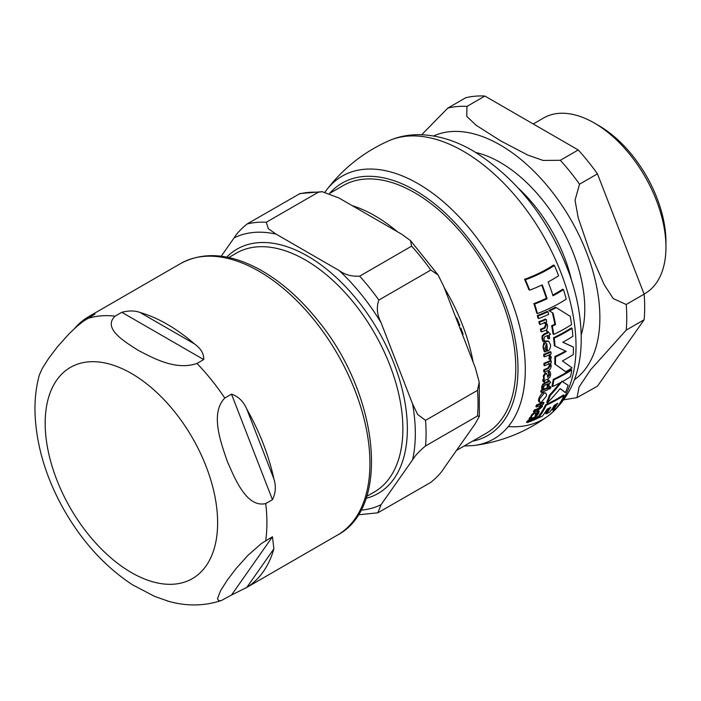 <?xml version="1.0" encoding="UTF-8"?>
<svg xmlns="http://www.w3.org/2000/svg" width="701" height="701" viewBox="0 0 701 701"><rect width="100%" height="100%" fill="white"/><g stroke="black" fill="none" stroke-linecap="round" stroke-linejoin="round"><path stroke-width="1.05" d="M644.088 294.043L644.955 293.544A101.356 58.516 -120 0 0 665.95 247.146L665.95 241.968A95.021 54.862 -120 0 0 598.759 125.593L594.282 123.008A101.356 58.516 -120 0 0 543.599 117.987L533.233 123.972M484.899 96.055L578.237 149.953L560.327 160.292L543.065 160.424L527.844 155.096L500.637 140.857L475.988 125.155L466.752 116.366L466.98 106.403L484.899 96.055A159.951 92.348 -120 0 0 465.683 97.772L447.764 108.12L421.678 134.741M626.212 304.488L613.209 298.565L604.104 284.536L589.865 251.861L578.176 217.704L575.048 200.223L579.534 184.197L597.454 173.857L644.131 294.148L626.212 304.488A159.951 92.348 -120 0 1 626.212 330.11L644.131 319.77L597.454 386.163L577.019 397.633L579.044 387.057L590.592 369.786L626.212 330.11M597.454 173.857A159.951 92.348 -120 0 0 578.237 149.953M644.131 319.77A159.951 92.348 -120 0 0 644.131 294.148M665.95 247.146A101.356 58.516 -120 0 0 594.282 123.008M425.533 420.355L417.638 414.466L412.565 403.881L381.081 322.732C377.015 314.81 376.271 307.248 378.855 300.063L430.817 270.06L438.09 274.976L443.794 286.525L475.278 367.675L479.221 382.141L477.495 390.352L425.533 420.355A159.951 92.348 -120 0 1 425.533 445.967L477.495 415.973L479.37 416.28L475.278 423.667L443.794 468.461C441.341 472.632 437.021 477.267 430.817 482.367L377.83 512.825L381.081 504.667L412.565 459.874C415.01 455.711 419.329 451.076 425.533 445.967M339.082 270.49L276.115 234.134L268.334 228.728L266.301 222.261L318.263 192.267L322.18 191.688L338.828 197.927L401.796 234.283L410.514 240.609L411.61 246.156L359.648 276.159C351.639 276.606 344.787 274.722 339.082 270.49A152.354 87.958 60 0 1 381.081 322.732M322.18 191.688L300.072 193.529L247.085 223.978C240.881 229.078 236.561 233.722 234.116 237.884L221.209 256.251M231.505 595.026L221.402 600.52L218.677 600.845L217.494 598.61L220.649 590.54L227.238 580.183L236.149 568.485L247.795 555.499L261.491 543.45L272.452 536.764L273.881 548.865A156.787 90.525 60 0 1 246.796 587.403L231.505 595.026L272.452 536.764M272.452 499.699L265.74 503.581C246.717 507.953 235.133 479.265 227.238 461.214C220.797 442.331 209.958 413.213 224.793 398.045L231.505 394.164C238.244 396.337 243.343 401.314 246.796 409.095A156.787 90.525 60 0 1 273.881 478.906C276.212 486.021 275.738 492.952 272.452 499.699L231.505 394.164M203.711 359.578L196.99 363.451C175.872 370.811 153.072 358.08 138.018 350.22C124.41 341.527 102.355 328.366 115.095 316.169L121.808 312.295C129.037 310.455 135.153 310.543 140.156 312.541A156.787 90.525 60 0 1 194.326 343.814C200.88 348.493 204.009 353.742 203.711 359.578L121.808 312.295M74.788 328.287A156.787 90.525 60 0 1 87.678 317.229L94.968 314.092L83.042 321.461L77.417 325.947L69.355 333.51L57.701 346.496L48.798 358.185L42.2 368.551L39.3 375.14M39.361 374.939C36.005 387.224 34.568 400.227 35.05 413.932C36.47 445.994 46.029 477.802 63.73 509.364C82.026 541.496 104.931 566.627 132.436 584.757L154.676 596.428L168.503 601.265M571.56 324.581A160.634 92.742 -120 0 0 570.185 316.282A156.875 3.006 -149.2 0 0 556.217 307.625A150.189 86.714 180 0 1 549.566 310.946A158.084 2.944 30.8 0 1 553.054 313.093A160.433 92.628 60 0 1 555.534 324.572A154.86 89.413 180 0 1 552.335 326.114A160.073 92.418 60 0 1 553.72 334.421A156.779 90.517 0 0 0 571.56 324.581M541.251 402.251L546.21 396.345L546.526 394.663L545.72 392.972L544.204 393.103L539.463 399.044L539.709 402.348L541.251 402.251M547.569 379.153L549.873 377.278L550.688 374.571L550.092 371.749A158.776 91.665 180 0 1 548.69 372.354L549.505 374.93L547.796 377.304A158.277 69.417 -129.8 0 0 547.481 375.123L545.79 373.379L543.958 376.384L544.353 378.698L543.503 380.38L543.766 382.01L544.572 381.686L544.747 380.31A157.839 91.13 0 0 0 547.569 379.153M546.631 373.396L545.098 372.985L546.631 373.396M544.887 351.937L546.175 351.42L545.045 347.898L546.771 343.543A158.812 91.691 60 0 1 547.463 351.078L547.63 351.008C549.505 350.5 550.487 348.476 550.583 344.936L548.804 341.361L546.666 341.317C543.652 344.822 542.688 347.065 543.774 348.064L544.887 351.937L544.204 351.543L543.082 347.67C543.126 343.665 544.09 341.413 545.974 340.923L548.454 341.203M534.144 417.288L536.861 415.649L538.631 413.485L539.2 411.338A143.696 82.963 180 0 1 537.781 411.934L537.492 413.87L535.1 415.851A155.613 68.251 -129.8 0 0 535.687 414.195L534.898 412.968L532.164 415.456L529.719 419.776L531.27 418.409A139.324 80.44 -0 0 0 534.144 417.288M535.617 412.915L534.136 412.53L535.617 412.915M537.465 313.557A149.339 86.223 -0 0 0 566.242 299.108A160.634 92.742 -120 0 0 563.446 289.627A145.44 83.971 180 0 1 552.984 295.778A160.748 92.812 -120 0 0 548.138 281.916A138.658 80.054 0 0 0 558.601 275.765A160.634 92.742 -120 0 0 554.412 265.477A132.813 76.681 180 0 1 525.399 279.787A158.154 91.305 60 0 1 529.684 290.126A138.675 80.063 0 0 0 542.215 284.869A160.257 92.523 60 0 1 547.078 298.74A145.449 83.971 180 0 1 534.626 304.05A158.154 91.305 60 0 1 537.465 313.557L536.738 313.128A157.182 90.753 -120 0 0 533.873 303.612A144.406 83.375 0 0 0 546.342 298.311A159.302 91.971 -120 0 0 541.707 285.105M552.765 295.077A144.397 83.366 0 0 0 562.71 289.206L563.446 289.627M529.684 290.126L528.887 289.671A157.182 90.753 -120 0 0 524.576 279.305A131.674 76.023 0 0 0 553.606 265.013L554.412 265.477M553.72 334.421L553.036 334.018A159.118 91.866 -120 0 0 551.643 325.711A153.887 88.843 0 0 0 554.841 324.177A159.486 92.076 -120 0 0 552.344 312.681A157.129 2.927 -149.2 0 0 548.848 310.534A149.19 86.135 -0 0 0 555.507 307.213L556.217 307.625M553.948 379.784A160.073 92.418 60 0 1 552.642 386.54L551.95 386.137A159.118 91.866 -120 0 0 553.255 379.39A156.13 90.14 0 0 0 571.105 369.55L571.788 369.944A157.094 90.701 180 0 1 553.948 379.784L553.255 379.39M552.642 386.54A155.28 89.649 -0 0 0 561.51 382.045A158.812 129.545 115.6 0 1 550.136 395.609A160.073 92.418 60 0 1 547.367 402.865L546.64 402.444A159.118 91.866 -120 0 0 549.426 395.198A157.856 128.756 -64.4 0 0 559.81 382.965M547.367 402.865A157.979 128.669 -67 0 0 560.152 388.582A156.726 5.766 31.5 0 1 565.435 392.578L564.717 392.166A155.762 5.722 -148.5 0 0 560.09 388.643M561.65 381.186A156.893 2.331 30.6 0 1 567.442 384.893M539.709 402.348L538.429 401.06L538.754 398.624C540.559 394.768 542.145 392.797 543.503 392.7L545.825 393.024M538.166 416.902A159.118 91.866 -120 0 0 545.571 404.766A145.431 83.962 -0 0 0 563.446 394.952L564.182 395.373A146.465 84.558 180 0 1 546.307 405.196L545.571 404.766M546.307 405.196A160.073 92.418 60 0 1 538.508 417.936A135.617 78.302 0 0 0 542.451 416.079A160.503 92.663 -120 0 0 547.183 409.069A142.224 82.113 0 0 0 550.732 407.255A160.757 92.812 60 0 1 546.342 413.835L545.553 413.38A159.802 92.26 -120 0 0 549.242 408.026M546.342 413.835A136.073 78.565 -0 0 0 550.013 411.82A160.871 92.874 -120 0 0 554.403 405.239A142.215 82.113 0 0 0 557.724 403.285A160.827 92.856 60 0 1 553.001 410.304L552.213 409.84A159.881 92.304 -120 0 0 556.13 404.24M543.766 382.01L543.073 381.607L542.811 379.986L543.661 378.295L543.266 375.99L545.098 372.985M547.463 376.77L548.822 374.536L548.007 371.959A157.821 91.121 0 0 0 549.409 371.355L550.092 371.749M547.463 351.078L546.78 350.684A157.848 91.139 -120 0 0 546.175 343.954M541.601 331.888A155.14 89.57 -0 0 0 545.422 330.346C546.649 330.67 547.376 328.971 547.604 325.229L545.921 322.162L546.736 321.812A159.425 92.05 -120 0 0 546.202 319.454A152.354 87.958 180 0 1 539.568 322.18A158.128 91.296 60 0 1 540.103 324.537A153.09 88.387 -0 0 0 544.887 322.6L546.386 324.975L544.992 328.103A154.553 89.229 180 0 1 541.172 329.636A158.128 91.296 60 0 1 541.601 331.888L540.9 331.485A157.164 90.736 -120 0 0 540.462 329.225A153.58 88.668 -0 0 0 544.291 327.691L545.685 324.572L544.178 322.197M540.103 324.537L539.393 324.125A157.164 90.736 -120 0 0 538.85 321.768A151.363 87.388 0 0 0 545.492 319.051L546.202 319.454M535.476 414.817L536.721 413.432L537.027 411.496A142.645 82.359 0 0 0 538.447 410.909L539.2 411.338M529.719 419.776L528.922 419.321L529.386 418.111L530.815 416.762L531.402 415.01L534.136 412.53M536.598 406.974L535.862 406.545A157.164 90.736 -120 0 0 536.563 404.906A148.209 85.566 0 0 0 543.222 402.199L543.941 402.619A149.225 86.153 180 0 1 537.29 405.327A158.128 91.296 60 0 1 536.598 406.974A148.279 85.61 0 0 0 541.4 405.055L541.461 406.589L538.806 408.99A146.018 84.304 180 0 1 534.951 410.506A158.128 91.296 60 0 1 534.162 412.057A144.932 83.673 0 0 0 538.026 410.541L542.302 406.633L542.443 404.617L543.257 404.267A159.425 92.05 -120 0 0 543.941 402.619M534.162 412.057L533.408 411.618A157.164 90.736 -120 0 0 534.206 410.076A144.984 83.708 0 0 0 538.061 408.56L540.725 406.168L540.664 404.635M543.958 363.293A158.373 91.437 0 0 0 550.548 360.551L551.223 360.945A159.32 91.98 180 0 1 544.642 363.688L543.958 363.293A157.164 90.736 -120 0 1 543.941 365.335L544.624 365.729A159.302 91.971 0 0 0 549.374 363.775L550.224 365.773L548.287 368.586A159.118 91.866 180 0 1 544.484 370.137A158.128 91.296 60 0 1 544.388 372.082A158.969 91.778 0 0 0 548.191 370.531C549.496 370.408 550.522 368.875 551.275 365.931L550.408 363.337L551.214 362.987A159.425 92.05 -120 0 0 551.223 360.945M544.388 372.082L543.696 371.688A157.164 90.736 -120 0 0 543.801 369.742A158.163 91.314 0 0 0 547.604 368.191L549.549 365.387L548.69 363.39M547.683 386.593L548.83 386.093A159.425 92.05 -120 0 0 549.374 383.21L550.706 382.623A157.173 28.198 -142.6 0 0 548.909 380.196L548.778 380.249A159.232 91.927 60 0 1 548.533 381.879A157.182 90.744 180 0 1 545.615 383.096L543.363 384.788L542.46 387.075L542.443 389.169L543.678 388.678L543.617 386.821L545.001 385.059A156.752 90.499 0 0 0 548.226 383.71A159.232 91.927 60 0 1 547.683 386.593L546.982 386.198A158.268 91.375 -120 0 0 547.402 384.06M542.443 389.169L541.742 388.766L541.759 386.672L542.67 384.385L544.922 382.702A156.218 90.192 0 0 0 547.84 381.475A158.268 91.375 -120 0 0 548.086 379.854L548.909 380.196M548.524 338.863L549.672 338.364A159.425 92.05 -120 0 0 549.172 334.868L550.504 334.281A160.45 28.785 -142.6 0 0 547.463 331.144L547.332 331.196A159.232 91.927 60 0 1 547.665 333.159A155.99 90.061 180 0 1 544.747 334.377L542.793 336.235L542.644 338.96L543.459 341.536L544.695 341.045L543.88 338.758L544.791 336.717A156.472 90.341 0 0 0 548.016 335.367A159.232 91.927 60 0 1 548.524 338.863L547.832 338.46A158.268 91.375 -120 0 0 547.428 335.621M543.459 341.536L542.767 341.142L541.952 338.557L542.101 335.832L544.055 333.974A155.017 89.5 0 0 0 546.973 332.756A158.268 91.375 -120 0 0 546.64 330.793L547.463 331.144M527.301 422.589L526.486 422.125A157.164 90.736 -120 0 0 527.573 420.74A135.906 78.468 0 0 0 537.693 416.631L538.482 417.086A137.01 79.099 180 0 1 528.379 421.205A158.128 91.296 60 0 1 527.301 422.589A135.538 78.249 -0 0 0 537.422 418.479A159.933 92.339 -120 0 0 538.482 417.086M537.299 315.555A149.225 86.153 0 0 0 547.279 311.367L547.998 311.787A150.233 86.74 180 0 1 538.026 315.976L537.299 315.555A157.164 90.736 -120 0 1 537.974 318.149L538.692 318.569A151.153 87.266 0 0 0 548.664 314.372A159.933 92.339 -120 0 0 547.998 311.787M541.426 392.394L540.725 391.99A157.164 90.736 -120 0 0 541.137 390.22A154.5 89.202 -0 0 0 547.753 387.495L548.454 387.89A155.473 89.763 180 0 1 541.838 390.623A158.128 91.296 60 0 1 541.426 392.394A154.912 89.439 -0 0 0 548.042 389.668A159.425 92.05 -120 0 0 548.454 387.89M543.704 354.382A158.023 91.235 0 0 0 550.303 351.639L550.977 352.033A158.978 91.787 180 0 1 544.388 354.776L543.704 354.382A157.164 90.736 -120 0 1 543.81 356.45L544.493 356.853A159.118 91.866 0 0 0 547.989 355.433L549.277 355.46L550.083 357.019L549.488 359.271A159.416 4.889 28.8 0 0 550.627 359.85L551.319 357.124L549.61 354.741A159.118 91.866 0 0 0 551.082 354.101A159.425 92.05 -120 0 0 550.977 352.033M549.488 359.271L548.804 358.877L549.4 356.634L548.918 355.319M549.961 388.959L549.461 388.24L549.961 388.959L550.951 387.574L550.443 386.873L549.461 388.24L548.769 387.846L549.269 388.564L548.769 387.846L549.75 386.47L550.25 387.171M565.733 371.74A157.532 90.955 0 0 0 572.051 367.902A159.889 6.782 -148.3 0 0 562.386 360.936A159.171 91.901 0 0 0 573.269 354.575A160.634 92.742 -120 0 0 573.365 347.118A159.837 7.08 -151.8 0 1 562.772 342.219A158.61 91.568 0 0 0 572.866 336.278A160.634 92.742 -120 0 0 572.06 328.305A157.48 90.92 180 0 1 554.219 338.136A160.073 92.418 60 0 1 555.026 346.119A160.012 7.098 28.2 0 0 566.277 351.394A159.302 91.971 180 0 1 555.525 356.958A160.073 92.418 60 0 1 555.437 364.415A159.329 6.747 31.7 0 1 565.733 371.74L565.059 371.346A158.373 6.712 -148.3 0 0 554.763 364.021A159.118 91.866 -120 0 0 554.85 356.572A158.356 91.428 0 0 0 565.532 351.052M562.85 342.176A158.882 7.036 28.2 0 0 572.691 346.732L573.365 347.118M555.026 346.119L554.351 345.724A159.118 91.866 -120 0 0 553.536 337.742A156.516 90.368 0 0 0 571.376 327.91L572.06 328.305M554.219 338.136L553.536 337.742M555.525 356.958L554.85 356.572M555.437 364.415L554.763 364.021M550.951 387.574L549.75 386.47M549.163 354.478L549.724 354.811M544.388 354.776A158.128 91.296 60 0 1 544.493 356.853M541.838 390.623L541.137 390.22M538.026 315.976A158.128 91.296 60 0 1 538.692 318.569M528.379 421.205L527.573 420.74M542.793 336.235L542.101 335.832M547.665 333.159L546.973 332.756M547.332 331.196L546.64 330.793M543.363 384.788L542.67 384.385M548.533 381.879L547.84 381.475M548.778 380.249L548.086 379.854M544.484 370.137L543.801 369.742M544.642 363.688A158.128 91.296 60 0 1 544.624 365.729M537.29 405.327L536.563 404.906M534.951 410.506L534.206 410.076M531.595 417.209L530.815 416.762M537.781 411.934L537.027 411.496M539.568 322.18L538.85 321.768M541.172 329.636L540.462 329.225M548.69 372.354L548.007 371.959M544.353 378.698L543.661 378.295M553.001 410.304A135.608 78.293 0 0 0 556.419 408.14A160.634 92.742 -120 0 0 564.182 395.373M538.508 417.936L538.053 417.673M565.435 392.578A160.634 92.742 -120 0 0 568.152 385.296A157.856 2.348 -149.4 0 0 562.342 381.589A155.28 89.649 -0 0 0 570.491 376.709A160.634 92.742 -120 0 0 571.788 369.944M550.136 395.609L549.426 395.198M555.534 324.572L554.841 324.177M552.335 326.114L551.643 325.711M553.054 313.093L552.344 312.681M549.566 310.946L548.848 310.534M525.399 279.787L524.576 279.305M547.078 298.74L546.342 298.311M534.626 304.05L533.873 303.612M581.182 334.999A119.599 69.048 -120 0 0 560.011 225.547A119.599 69.048 -120 0 0 475.804 152.485M518.556 188.376A113.387 65.465 60 0 1 571.481 280.058M433.621 135.994A140.954 81.377 60 0 1 570.684 219.387A140.954 81.377 60 0 1 574.373 379.776M579.534 184.197A159.951 92.348 -120 0 0 560.327 160.292M466.98 106.403A159.951 92.348 -120 0 0 447.764 108.12M228.763 257.547L236.403 253.14A137.913 79.625 60 0 1 305.356 259.966A137.913 79.625 60 0 1 395.452 381.493A137.913 79.625 60 0 1 374.308 492.006L366.667 496.422M412.565 403.881A152.354 87.958 60 0 1 412.565 459.874M477.495 390.352A159.951 92.348 60 0 1 477.495 415.973M381.081 504.667A152.354 87.958 60 0 1 360.919 510.153M234.116 237.884A152.354 87.958 60 0 1 276.115 234.134M366.018 498.376A141.076 81.447 -120 0 0 402.514 390.623A141.076 81.447 -120 0 0 307.599 256.093A141.076 81.447 -120 0 0 226.738 257.136M411.61 246.156A159.951 92.348 60 0 1 430.817 270.06M299.047 193.984A159.951 92.348 60 0 1 318.263 192.267M266.301 222.261A159.951 92.348 -120 0 0 247.085 223.978M378.855 300.063A159.951 92.348 -120 0 0 359.648 276.159M473.157 362.224A143.013 82.569 -120 0 0 444.268 287.76M397.467 231.786A143.013 82.569 -120 0 0 352.673 205.779M472.535 441.183A145.703 84.12 -120 0 0 513.509 331.424A145.703 84.12 -120 0 0 414.974 190.321A145.703 84.12 -120 0 0 329.54 193.467L343.148 185.616A143.013 82.569 60 0 1 486.161 268.185A143.013 82.569 60 0 1 486.161 433.314L457.105 450.095M246.796 587.403L273.881 548.865M273.881 478.906L246.796 409.095M194.326 343.814L140.156 312.541M87.678 317.229L86.214 319.305M216.723 536.677A121.948 70.407 60 0 1 131.402 572.568A121.948 70.407 60 0 1 45.276 418.453A121.948 70.407 60 0 1 139.744 378.715A121.948 70.407 60 0 1 216.723 536.677M265.74 503.581A156.787 90.525 60 0 1 265.74 540.646M196.99 363.451A156.787 90.525 60 0 1 224.793 398.045M87.292 318.657A156.787 90.525 60 0 1 115.095 316.169M180.674 263.515A156.787 90.525 60 0 1 337.461 354.04A156.787 90.525 60 0 1 337.461 535.082C391.622 506.621 378.277 393.322 317.649 320.217C298.959 296.961 278.674 279.55 256.803 267.984C228.07 253.21 202.694 251.72 180.674 263.515L88.825 316.545M508.286 426.576A159.32 91.989 -120 0 0 547.796 416.21A159.32 91.989 -120 0 0 566.075 287.165A159.32 91.989 -120 0 0 463.37 151.258A159.32 91.989 -120 0 0 388.783 140.787C363.775 151.986 342.964 168.477 326.359 190.269L325.01 192.118M388.783 140.787C398.159 136.695 408.105 134.662 418.62 134.68C436.837 134.925 454.993 140.323 473.096 150.881C517.136 178.264 549.339 219.553 569.703 274.739C577.396 296.917 581.234 318.333 581.217 338.969C581.252 372.608 570.115 398.361 547.796 416.219C525.601 432.272 500.908 442.051 473.736 445.538A151.705 87.59 -120 0 0 521.334 333.764A151.705 87.59 -120 0 0 418.033 183.653A151.705 87.59 -120 0 0 326.359 190.26M550.083 357.019L549.4 356.634M542.644 338.96L541.952 338.557M544.747 334.377L544.055 333.974M542.46 387.075L541.759 386.672M545.615 383.096L544.922 382.702M548.287 368.586L547.604 368.191M550.224 365.773L549.549 365.387M541.461 406.589L540.725 406.168M538.806 408.99L538.061 408.56M530.175 418.567L529.386 418.111M532.164 415.456L531.402 415.01M537.492 413.87L536.721 413.432M546.386 324.975L545.685 324.572M544.992 328.103L544.291 327.691M543.774 348.064L543.082 347.67M546.666 341.317L545.974 340.923M543.958 376.384L543.266 375.99M549.505 374.93L548.822 374.536M543.503 380.38L542.811 379.986M544.204 393.103L543.503 392.7M539.463 399.044L538.754 398.624M563.928 399.78L577.028 397.633M479.23 382.141L479.37 416.28M377.83 512.825L358.22 514.797M410.523 240.609L438.09 274.976M456.71 317.79L459.891 325.466M460.872 327.998L463.151 334.246M221.411 600.512C203.693 606.312 185.528 606.409 166.917 600.818M245.613 588.104L337.461 535.082M549.61 388.985L548.909 388.582M550.784 386.856L550.092 386.453M548.804 341.361L548.121 340.966M464.15 446.029L473.736 445.538"/></g></svg>
